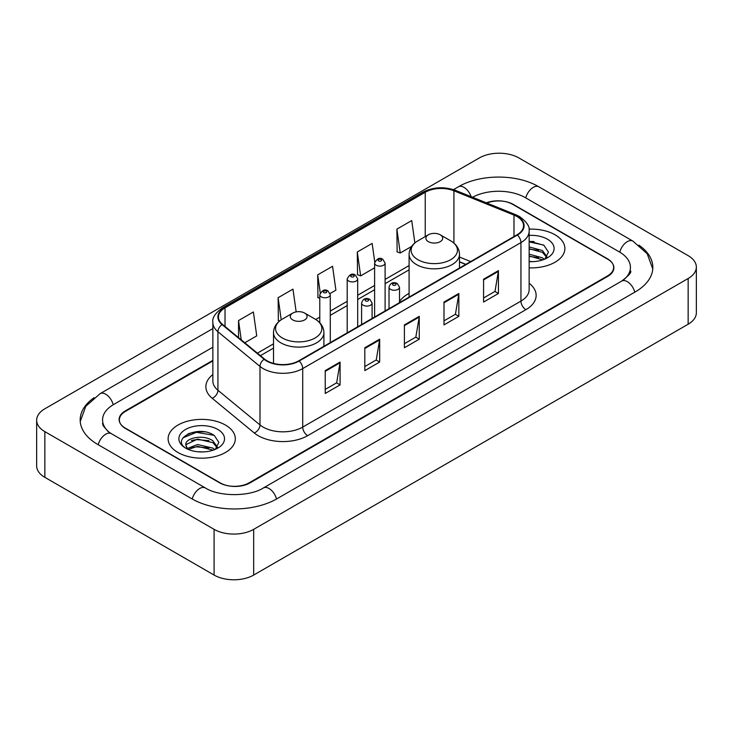 <?xml version="1.0" encoding="UTF-8"?>
<svg xmlns="http://www.w3.org/2000/svg" width="733" height="733" viewBox="0 0 733 733"><rect width="100%" height="100%" fill="white"/><g stroke="black" fill="none" stroke-linecap="round" stroke-linejoin="round"><path stroke-width="1.1" d="M409.096 293.356A37.09 21.413 0 0 0 399.512 301.639M465.757 264.393L459.49 261.855M212.863 360.92L125.508 411.35A20.991 12.122 0 0 0 119.36 419.927A20.991 12.122 0 0 0 125.508 428.493L219.534 482.781A20.991 12.122 0 0 0 249.22 482.781L607.492 275.938A20.991 12.122 0 0 0 613.64 267.362A20.991 12.122 0 0 0 607.492 258.795L513.466 204.507A20.991 12.122 0 0 0 486.859 203.041M623.453 279.997A37.786 21.816 0 0 0 630.435 267.362A37.786 21.816 0 0 0 619.367 251.932L525.35 197.653A37.786 21.816 0 0 0 472.583 197.269M212.863 347.204L113.633 404.497A37.786 21.816 0 0 0 102.565 419.927A37.786 21.816 0 0 0 109.547 432.562M214.091 529.345A27.991 16.163 0 0 0 253.673 529.345L688.15 278.503A27.991 16.163 0 0 0 696.35 267.078A27.991 16.163 0 0 0 688.15 255.652L518.909 157.943A27.991 16.163 0 0 0 479.327 157.943L44.85 408.785A27.991 16.163 0 0 0 36.65 420.211A27.991 16.163 0 0 0 44.85 431.636L214.091 529.345L214.091 575.057A27.991 16.163 0 0 0 253.673 575.057L688.15 324.215A27.991 16.163 0 0 0 696.35 312.789L696.35 267.078M36.65 420.211L36.65 465.922A27.991 16.163 0 0 0 44.85 477.348L214.091 575.057M94.09 397.707A60.188 34.744 0 0 0 80.172 419.927A60.188 34.744 0 0 0 97.801 444.491L191.817 498.779A60.188 34.744 0 0 0 276.937 498.779L635.199 291.936A60.188 34.744 0 0 0 652.828 267.362A60.188 34.744 0 0 0 638.91 245.143M465.693 264.43L459.49 261.919M204.516 431.847A27.991 16.163 0 0 0 188.134 433.789M534.082 241.569A27.991 16.163 0 0 0 529.144 241.533M555.037 234.789A33.59 19.397 0 0 0 528.997 229.154A33.59 19.397 0 0 1 555.037 234.789A33.59 19.397 0 0 1 564.877 248.505A33.59 19.397 0 0 0 555.037 234.789M225.471 425.067A33.59 19.397 0 0 0 188.857 420.861A33.59 19.397 0 0 0 168.123 438.783A33.59 19.397 0 0 0 177.963 452.499A33.59 19.397 0 0 0 214.567 456.696A33.59 19.397 0 0 0 235.311 438.783A33.59 19.397 0 0 0 225.471 425.067A33.59 19.397 0 0 0 188.857 420.861A33.59 19.397 0 0 0 168.123 438.783A33.59 19.397 0 0 0 177.963 452.499A33.59 19.397 0 0 0 214.567 456.696A33.59 19.397 0 0 0 235.311 438.783A33.59 19.397 0 0 0 225.471 425.067M516.985 216.537A22.393 12.928 180 0 1 523.545 225.682A22.393 12.928 180 0 1 516.985 234.817L298.752 360.81A22.393 12.928 180 0 1 264.576 359.088L222.511 324.407A22.393 12.928 180 0 1 218.461 316.986A22.393 12.928 180 0 1 225.022 307.842L425.241 192.248A22.393 12.928 180 0 1 453.919 190.8L513.989 215.09A22.393 12.928 180 0 1 516.985 216.537M517.379 216.308A22.952 13.249 0 0 0 514.319 214.824L454.24 190.534A22.952 13.249 0 0 0 424.847 192.019L224.628 307.622A22.952 13.249 0 0 0 222.053 324.591L264.118 359.271A22.952 13.249 0 0 0 299.156 361.039L517.379 235.046A22.952 13.249 0 0 0 517.379 216.308M325.232 370.614L325.232 393.465L340.075 384.898L340.075 362.047L325.232 370.614M325.232 389.415L336.667 382.809L340.011 362.798A5.598 3.234 -120 0 0 340.075 362.047M336.566 382.873L340.075 384.898M364.814 347.754L364.814 370.614L379.667 362.047L379.667 339.187L364.814 347.754M364.814 366.555L376.249 359.958L379.602 339.947A5.598 3.234 -120 0 0 379.667 339.187M376.148 360.013L379.667 362.047M483.578 279.191L483.578 302.051L498.431 293.475L498.431 270.624L483.578 279.191M483.578 297.992L495.013 291.386L498.367 271.375A5.598 3.234 -120 0 0 498.431 270.624M494.912 291.45L498.431 293.475M443.996 302.042L443.996 324.902L458.84 316.335L458.84 293.475L443.996 302.042M443.996 320.843L455.431 314.246L458.776 294.235A5.598 3.234 -120 0 0 458.84 293.475M455.33 314.301L458.84 316.335M404.405 324.902L404.405 347.754L419.249 339.187L419.249 316.335L404.405 324.902M404.405 343.704L415.84 337.098L419.194 317.087A5.598 3.234 -120 0 0 419.249 316.335M415.739 337.162L419.249 339.187M529.144 267.857A33.59 19.397 0 0 0 564.877 248.505A33.59 19.397 0 0 1 529.144 267.857M212.863 360.352L125.261 410.929A20.991 12.122 0 0 0 119.112 419.496A20.991 12.122 0 0 0 125.261 428.072L220.276 482.919A20.991 12.122 0 0 0 249.962 482.919L607.739 276.359A20.991 12.122 0 0 0 613.888 267.792A20.991 12.122 0 0 0 607.739 259.216L512.724 204.37A20.991 12.122 0 0 0 486.318 202.821M244.785 342.769L256.733 335.87L253.38 311.992L238.537 320.559L238.537 337.611M374.755 262.02L372.144 243.42L357.292 251.996L357.539 274.71M414.869 242.935L411.726 220.569L396.883 229.136L397.121 251.85M296.159 311.882L292.962 289.132L278.119 297.708L278.357 320.422M330.097 293.512L335.906 290.158L332.553 266.281L317.71 274.848L317.948 297.561M319.78 298.249L317.71 297.479M317.71 274.848L320.239 292.861M357.292 251.996L360.645 275.874L374.609 267.811M360.645 275.874L357.292 274.618M396.883 229.136L400.236 253.013L411.634 246.435M400.236 253.013L396.883 251.767M279.658 320.907L278.119 320.33M278.119 297.708L281.215 319.78M238.537 320.559L241.239 339.846M529.144 261.424L532.799 261.654M529.144 254.168L542.475 257.833L544.326 259.317M529.144 255.982L542.805 259.876M529.144 246.911L542.475 250.576L547.01 256.852M529.144 248.725L542.475 252.39L546.653 257.329M529.144 261.626A22.815 13.176 0 0 0 547.423 257.824A22.815 13.176 0 0 0 547.423 239.187A22.815 13.176 0 0 0 529.144 235.394M544.857 259.097L548.44 252.079L543.913 245.262L529.144 241.175M529.144 241.881L543.602 245.051M529.144 249.138L538.553 250.393M529.144 256.394L538.553 257.649M428.356 241.652A8.402 4.847 0 0 0 440.231 241.652A8.402 4.847 0 0 0 440.231 234.789L450.658 240.809A23.144 13.359 0 0 1 450.658 259.711A23.144 13.359 0 0 1 417.929 259.711A23.144 13.359 0 0 1 417.929 240.809C412.23 244.199 409.289 248.698 409.096 254.305A25.197 14.541 0 0 0 416.481 264.586A25.197 14.541 0 0 0 443.932 267.737A25.197 14.541 0 0 0 459.49 254.305C459.298 248.698 456.357 244.199 450.658 240.809L440.231 234.789A8.402 4.847 0 0 0 428.356 234.789A8.402 4.847 0 0 0 428.356 241.652M292.769 319.927A8.402 4.847 0 0 0 304.644 319.927A8.402 4.847 0 0 0 304.644 313.073L315.071 319.093A23.144 13.359 0 0 1 315.071 337.986A23.144 13.359 0 0 1 282.342 337.986A23.144 13.359 0 0 1 282.342 319.093C276.643 322.474 273.702 326.973 273.51 332.58A25.197 14.541 0 0 0 280.895 342.87A25.197 14.541 0 0 0 308.346 346.022A25.197 14.541 0 0 0 323.904 332.58C323.711 326.973 320.77 322.474 315.071 319.093L304.644 313.073A8.402 4.847 0 0 0 292.769 313.073A8.402 4.847 0 0 0 292.769 319.927M197.892 451.766L203.224 451.922M187.428 448.422L197.617 444.537L212.9 448.11L214.751 449.595M188.372 449.402L197.617 446.351L213.239 450.154M187.593 449.127L185.953 445.298A15.824 9.135 0 0 0 188.509 449.521M217.444 447.13L212.9 440.854C203.407 433.771 183.864 438.142 185.953 445.298L185.898 444.601M185.999 445.517L186.439 444.345L197.617 439.094L212.9 442.668L217.087 447.597M215.291 449.366L218.865 442.347L214.348 435.539C198.331 424.031 169.882 439.195 186.31 448.495L187.126 448.99M217.848 429.465A22.815 13.176 0 0 0 185.577 429.465A22.815 13.176 0 0 0 185.577 448.101A22.815 13.176 0 0 0 217.848 448.092A22.815 13.176 0 0 0 217.848 429.465M182.975 437.83L196.38 432.323L214.036 435.329M191.35 440.496L196.38 439.58L208.987 440.661M191.35 447.753L196.38 446.837L208.987 447.918M276.515 499.017A11.197 6.469 -120 0 0 263.413 487.94C249.651 496.837 219.103 496.837 205.332 487.94L111.315 433.652L108.008 431.462L103.032 425.58L102.565 423.353M192.238 499.017A11.197 6.469 -60 0 1 199.733 488.49A11.197 6.469 -60 0 1 205.332 487.94M98.222 444.739A11.197 6.469 -60 0 1 105.717 434.211A11.197 6.469 -60 0 1 111.315 433.652M80.236 421.502L85.807 406.274L100.119 393.658A11.197 6.469 60 0 1 113.212 404.744M453.48 189.645L458.391 186.814A11.197 6.469 60 0 1 471.127 196.682M458.391 186.814C480.225 173.822 517.022 173.822 538.865 186.814A11.197 6.469 120 0 0 533.267 187.364A11.197 6.469 120 0 0 525.772 197.892M652.764 268.938L647.193 253.71L632.881 241.093A11.197 6.469 120 0 0 627.283 241.652A11.197 6.469 120 0 0 619.788 252.179M634.778 292.174A11.197 6.469 -120 0 0 621.685 281.096L263.413 487.94M253.673 575.057L253.673 529.345M44.85 477.348L44.85 431.636M688.15 324.215L688.15 278.503M529.144 283.268A34.992 20.203 180 0 1 525.891 309.674L307.658 435.668A7 4.041 60 0 1 302.711 427.092L520.943 301.107A27.991 16.163 0 0 0 529.144 289.672L529.144 231.161A27.991 16.163 180 0 1 520.943 242.596A7 4.041 -120 0 0 517.379 235.046M307.658 435.668A34.992 20.203 180 0 1 258.181 435.668A34.992 20.203 180 0 1 254.259 432.974L212.194 398.285A34.992 20.203 180 0 1 212.863 374.581M263.129 427.092A27.991 16.163 0 0 0 302.711 427.092L302.711 368.58A27.991 16.163 180 0 1 259.986 366.427L217.93 331.747A27.991 16.163 180 0 1 212.863 322.474L212.863 380.986A27.991 16.163 0 0 0 217.93 390.258L259.986 424.938A27.991 16.163 0 0 0 263.129 427.092M529.144 231.161C530.078 226.79 526.862 221.916 519.495 216.528L515.812 214.751A7 3.28 112 0 0 514.319 214.824M515.812 214.751L455.743 190.461C444.143 186.356 433.148 186.952 422.73 192.248A7 4.041 60 0 1 424.847 192.019M224.628 307.622A7 4.041 -120 0 0 222.511 307.842C215.245 313.064 212.029 317.939 212.863 322.474M222.053 324.591A7 4.682 129.5 0 0 217.93 331.747L217.93 390.258A7 4.682 -50.5 0 1 212.194 398.285M455.743 190.461A7 3.28 112 0 0 454.24 190.534M264.118 359.271A7 4.682 129.5 0 0 259.986 366.427L259.986 424.938A7 4.682 -50.5 0 1 254.259 432.974M299.156 361.039A7 4.041 60 0 1 302.711 368.58L520.943 242.596L520.943 301.107A7 4.041 60 0 0 525.891 309.674M225.022 307.842L225.022 326.469M513.989 215.09L513.989 236.548M453.919 190.8L453.919 243.099M470.659 261.562L459.49 257.054M425.241 192.248L425.241 236.594M409.096 265.566L385.109 279.42M374.609 285.476L357.695 295.243M347.195 301.309L330.281 311.076M319.78 317.132L315.721 319.478M273.51 343.85L257.384 353.159M404.405 325.626L419.194 317.087M443.996 302.775L458.776 294.235M483.578 279.914L498.367 271.375M364.814 348.487L379.602 339.947M325.232 371.338L340.011 362.798M390.552 289.361A5.25 3.033 180 0 1 389.012 287.217C390.35 282.911 393.099 281.664 397.249 283.469L399.512 287.217A5.25 3.033 180 0 1 396.269 290.021A5.25 3.033 180 0 1 390.552 289.361M395.499 283.644A1.75 1.008 0 0 0 393.025 283.644A1.75 1.008 0 0 0 393.025 285.073A1.75 1.008 0 0 0 395.499 285.073A1.75 1.008 0 0 0 395.499 283.644M363.137 305.185A5.25 3.033 180 0 1 361.598 303.05C362.936 298.743 365.685 297.488 369.835 299.302L372.098 303.05A5.25 3.033 180 0 1 368.855 305.844A5.25 3.033 180 0 1 363.137 305.185M368.085 299.476A1.75 1.008 0 0 0 365.611 299.476A1.75 1.008 0 0 0 365.611 300.906A1.75 1.008 0 0 0 368.085 300.906A1.75 1.008 0 0 0 368.085 299.476M385.109 310.957L385.109 263.074A5.25 3.033 180 0 1 381.866 265.877A5.25 3.033 180 0 1 376.148 265.218A5.25 3.033 180 0 1 374.609 263.074L374.609 317.013M378.622 260.93A1.75 1.008 0 0 0 381.096 260.93A1.75 1.008 0 0 0 381.096 259.509A1.75 1.008 0 0 0 378.622 259.509A1.75 1.008 0 0 0 378.622 260.93M357.695 326.781L357.695 278.906A5.25 3.033 180 0 1 354.451 281.701A5.25 3.033 180 0 1 348.734 281.051A5.25 3.033 180 0 1 347.195 278.906L347.195 332.846M351.208 276.762A1.75 1.008 0 0 0 353.682 276.762A1.75 1.008 0 0 0 353.682 275.333A1.75 1.008 0 0 0 351.208 275.333A1.75 1.008 0 0 0 351.208 276.762M330.281 342.613L330.281 294.73A5.25 3.033 180 0 1 327.037 297.534A5.25 3.033 180 0 1 321.32 296.874A5.25 3.033 180 0 1 319.78 294.73L319.78 322.767M323.794 292.586A1.75 1.008 0 0 0 326.267 292.586A1.75 1.008 0 0 0 326.267 291.157A1.75 1.008 0 0 0 323.794 291.157A1.75 1.008 0 0 0 323.794 292.586M100.119 393.658L212.863 328.567M630.435 270.789C631.993 271.925 629.079 275.361 621.685 281.096M538.865 186.814L632.881 241.093M422.73 192.248L222.511 307.842M409.096 269.826L385.109 283.68M374.609 289.737L357.695 299.504M347.195 305.569L330.281 315.337M319.78 321.393L318.91 321.897M273.51 348.111L260.426 355.661M465.858 264.338L459.49 261.763M459.49 268.012L459.49 254.305M409.096 297.103L409.096 254.305M428.356 234.789L417.929 240.809M323.904 346.297L323.904 332.58M273.51 363.403L273.51 332.58M292.769 313.073L282.342 319.093M389.012 308.703L389.012 287.217M399.512 302.647L399.512 287.217M361.598 324.536L361.598 303.05M372.098 318.47L372.098 303.05M385.109 263.074L382.846 259.335C379.804 257.136 377.055 258.382 374.609 263.074M357.695 278.906L355.432 275.159C352.39 272.96 349.641 274.206 347.195 278.906M330.281 294.73L328.017 290.983C324.976 288.793 322.227 290.039 319.78 294.73"/></g></svg>

